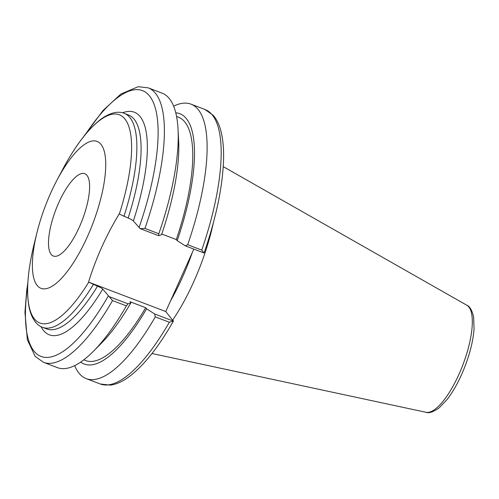 <?xml version="1.0" encoding="UTF-8"?>
<svg xmlns="http://www.w3.org/2000/svg" width="499" height="499" viewBox="0 0 499 499"><rect width="100%" height="100%" fill="white"/><g stroke="black" fill="none" stroke-linecap="round" stroke-linejoin="round"><path stroke-width="0.75" d="M27.85 282.746L26.74 290.362L24.95 312.243L27.37 339.869L35.223 356.436L43.525 362.343A146.893 47.286 -69.1 0 0 112.525 300.585L102.738 289.108C101.865 288.222 100.118 287.249 97.505 286.183L88.554 282.103C95.895 258.301 106.1 235.584 119.18 213.971L128.131 218.044C130.738 219.111 132.484 220.084 133.358 220.97L140.15 228.636L158.67 235.696L161.539 234.68A133.982 43.132 -69.1 0 0 178.642 140.774L178.049 129.378A146.893 47.286 -69.1 0 0 162.069 93.132L148.197 87.843A146.893 47.286 -69.1 0 1 144.953 228.436L140.15 228.636M161.763 234.019L176.309 239.564L177.214 240.655L185.254 245.832L203.948 252.956L203.96 252.494M37.275 285.584A78.649 25.318 -69.1 0 0 85.348 241.154A78.649 25.318 -69.1 0 0 102.856 147.417A78.649 25.318 -69.1 0 0 56.955 180.226A78.649 25.318 -69.1 0 0 36.957 232.665A78.649 25.318 -69.1 0 0 37.275 285.584M51.247 254.49A44.068 14.184 110.9 0 1 57.254 206.162A44.068 14.184 110.9 0 1 84.755 173.696A44.068 14.184 110.9 0 1 82.31 219.928A44.068 14.184 110.9 0 1 53.356 256.049A44.068 14.184 110.9 0 1 51.247 254.49M193.824 249.101L165.762 311.544L173.321 321.094L154.628 313.965L146.594 308.794L145.683 307.702L130.008 301.727L130.919 302.812L128.05 303.829L109.531 296.768M88.554 282.103L165.762 311.544M172.766 319.946A102.825 33.102 -69.1 0 0 213.372 222.785M158.67 235.696L158.825 233.732L144.953 228.436M173.334 320.626L173.321 321.094L169.317 322.235A146.893 47.286 110.9 0 1 100.311 383.999L110.348 385.128C115.899 384.398 121.613 381.985 127.482 377.886C142.658 367.083 157.983 348.127 173.459 321.013M204.103 252.825C216.179 217.832 222.66 186.769 223.558 159.63C223.833 149.026 223.041 139.863 221.182 132.141C219.535 125.18 216.878 119.573 213.223 115.331L204.983 109.493A146.893 47.286 110.9 0 1 201.739 250.093L203.948 252.956M201.739 250.093L187.686 244.735L185.254 245.832M154.628 313.965L155.264 316.884L169.317 322.235M112.525 300.585L126.403 305.875L128.05 303.829M43.525 362.343L57.404 367.632A146.893 47.286 -69.1 0 0 93.456 351.234A146.893 47.286 -69.1 0 0 126.403 305.875M187.686 244.735A146.893 47.286 -69.1 0 0 190.936 104.135A146.893 47.286 -69.1 0 0 173.633 106.162M158.825 233.732A146.893 47.286 -69.1 0 0 178.049 129.378M74.7 365.611A146.893 47.286 -69.1 0 0 86.265 378.641A146.893 47.286 -69.1 0 0 155.264 316.884M93.456 351.234L101.484 343.125A133.982 43.132 -69.1 0 0 130.919 302.812M177.214 240.655A133.982 43.132 -69.1 0 0 175.76 112.799M80.713 362.081A133.982 43.132 -69.1 0 0 146.594 308.794M176.309 239.564A130.233 41.922 -69.1 0 0 178.405 117.184L176.571 116.485M83.77 359.866L85.603 360.565A130.233 41.922 -69.1 0 0 145.683 307.702M88.697 282.209A111.464 35.878 110.9 0 1 34.581 319.117A111.464 35.878 110.9 0 1 34.132 244.117C27.62 270.77 26.004 292.121 29.285 308.17C32.173 320.514 37.874 325.791 42.671 327.356A114.508 36.864 -69.1 0 0 93.294 284.58M56.955 180.226L62.469 169.797A111.464 35.878 110.9 0 1 122.43 116.51A111.464 35.878 110.9 0 1 119.317 214.071M123.914 216.441A114.508 36.864 -69.1 0 0 124.263 113.373C119.641 111.352 111.876 111.495 101.497 118.781C88.367 128.567 75.355 145.577 62.469 169.797M133.358 220.97A119.13 38.348 -69.1 0 0 122.536 112.824M97.505 286.183A114.508 36.864 110.9 0 1 46.881 328.966L42.671 327.356M124.263 113.373L128.474 114.982A114.508 36.864 110.9 0 1 128.131 218.044M41.012 326.614A119.13 38.348 -69.1 0 0 102.738 289.108M108.364 295.851A142.265 45.796 110.9 0 1 27.688 286.089M170.533 300.922A102.825 33.102 -69.1 0 0 192.389 252.288M85.61 134.194A142.265 45.796 110.9 0 1 151.715 99.195A142.265 45.796 110.9 0 1 138.984 227.719M426.015 412.286C428.928 413.471 433.3 411.999 439.139 407.87L447.216 399.368C454.04 390.436 460.028 379.271 465.187 365.867C470.251 352.444 473.202 340.137 474.05 328.953L473.663 317.158C472.06 310.291 469.784 306.317 466.827 305.238A57.354 18.463 110.9 0 1 462.816 365.019A57.354 18.463 110.9 0 1 426.015 412.286L151.989 353.517M36.957 232.665L34.132 244.117M83.501 136.801L103.056 110.46L120.858 94.074L138.142 86.714L148.197 87.843M466.827 305.238L223.246 166.641M204.983 109.493L190.936 104.135M100.311 383.999L86.265 378.641"/></g></svg>
